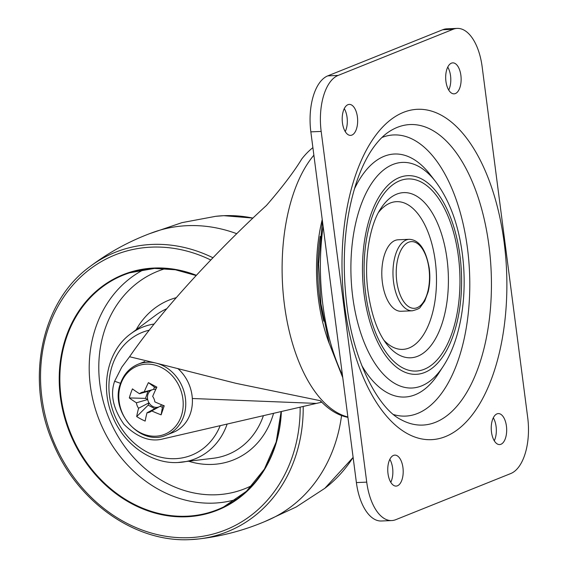 <?xml version="1.0" encoding="UTF-8"?>
<svg xmlns="http://www.w3.org/2000/svg" width="568" height="568" viewBox="0 0 568 568"><rect width="100%" height="100%" fill="white"/><g stroke="black" fill="none" stroke-linecap="round" stroke-linejoin="round"><path stroke-width="0.85" d="M382.385 282.445A35.77 17.793 87.6 0 0 401.136 311.264L412.297 310.795A35.77 17.793 -92.4 0 1 393.553 281.976A35.77 17.793 -92.4 0 1 409.294 239.313L398.132 239.781A35.77 17.793 87.6 0 0 382.385 282.445M378.536 212.382A73.925 36.771 -92.4 0 1 435.28 261.223A73.925 36.771 -92.4 0 1 423.217 335.191A73.925 36.771 -92.4 0 1 383.904 340.211M361.759 365.458A121.623 60.492 87.6 0 0 438.46 373.637L443.239 366.282A112.904 56.154 -92.4 0 1 352.756 297.05A112.904 56.154 -92.4 0 1 373.055 181.327A112.904 56.154 -92.4 0 1 435.471 181.426L430.097 174.504A121.623 60.492 87.6 0 0 354.354 189.08M393.56 414.555A140.701 69.978 87.6 0 0 467.471 248.301A140.701 69.978 87.6 0 0 381.923 137.492M342.447 122.887A15.499 7.711 87.6 0 0 350.577 135.376A15.499 7.711 87.6 0 0 357.4 116.887A15.499 7.711 87.6 0 0 349.27 104.398A15.499 7.711 87.6 0 0 342.447 122.887M388.001 473.605A15.499 7.711 87.6 0 0 396.123 486.094A15.499 7.711 87.6 0 0 402.946 467.606A15.499 7.711 87.6 0 0 394.824 455.117A15.499 7.711 87.6 0 0 388.001 473.605M491.483 432.078A15.499 7.711 87.6 0 0 499.606 444.566A15.499 7.711 87.6 0 0 506.429 426.078A15.499 7.711 87.6 0 0 498.306 413.589A15.499 7.711 87.6 0 0 491.483 432.078M445.93 81.359A15.499 7.711 87.6 0 0 454.059 93.848A15.499 7.711 87.6 0 0 460.882 75.359A15.499 7.711 87.6 0 0 452.753 62.87A15.499 7.711 87.6 0 0 445.93 81.359M527.7 417.544L482.154 66.825A47.698 23.721 87.6 0 0 457.155 28.4A47.698 23.721 87.6 0 0 453.079 29.295L338.102 75.43A47.698 23.721 87.6 0 0 321.176 131.421L366.729 482.14A47.698 23.721 87.6 0 0 391.728 520.565A47.698 23.721 87.6 0 0 395.797 519.67L510.781 473.535A47.698 23.721 87.6 0 0 527.7 417.544M344.272 108.623A15.499 7.711 -92.4 0 1 347.062 117.32A15.499 7.711 -92.4 0 1 345.237 131.591M389.825 459.334A15.499 7.711 -92.4 0 1 392.609 468.039A15.499 7.711 -92.4 0 1 390.791 482.303M493.308 417.807A15.499 7.711 -92.4 0 1 496.091 426.511A15.499 7.711 -92.4 0 1 494.274 440.775M447.754 67.095A15.499 7.711 -92.4 0 1 450.545 75.792A15.499 7.711 -92.4 0 1 448.72 90.063M391.728 520.565L381.391 520.998A47.698 23.721 -92.4 0 1 356.392 482.573L366.729 482.14M321.176 131.421L310.845 131.861L356.392 482.573M320.217 236.387A114.466 56.928 87.6 0 0 319.642 298.711A114.466 56.928 87.6 0 0 323.781 321.183M177.798 368.504A38.155 32.603 -111.9 0 1 190.344 413.653A38.155 32.603 -111.9 0 1 173.19 432.383L166.545 435.045A38.155 32.603 -111.9 0 0 183.698 416.316A38.155 32.603 -111.9 0 0 174.93 374.965A38.155 32.603 -111.9 0 0 138.123 364.223C129.703 367.787 123.845 374.156 120.544 383.336L114.615 381.242L121.765 367.162L129.561 356.747C139.508 342.227 152.302 325.762 167.943 307.352C195.541 274.749 233.441 235.55 266.456 205.46C282.083 187.461 293.876 171.934 301.835 158.884A139.55 69.41 -92.4 0 1 312.89 147.644M129.561 356.747L155.234 362.916M156.747 363.286L236.103 383.365L320.352 400.717A140.438 69.843 87.6 0 0 321.715 402.123A140.438 69.843 87.6 0 0 347.921 417.338M320.352 400.717L321.268 402.307L321.715 402.123M114.615 381.242C110.022 394.448 113.153 408.839 124.009 424.41C137.392 437.552 150.47 442.358 163.25 438.844L316.376 403.408L192.332 398.502M321.268 402.307L316.376 403.408M453.079 29.295L442.749 29.728L327.764 75.871L338.102 75.43M442.749 29.728A47.698 23.721 -92.4 0 1 446.817 28.833L457.155 28.4M310.845 131.861A47.698 23.721 -92.4 0 1 327.764 75.871M212.943 257.751A150.534 128.624 68.1 0 0 152.167 244.425A150.534 128.624 68.1 0 0 89.432 266.988C108.829 252.277 130.029 240.747 153.033 232.397A155.014 132.451 68.1 0 1 187.397 225.666A155.014 132.451 68.1 0 1 236.735 233.689M341.553 415.563A155.014 132.451 68.1 0 1 268.451 519.997C246.05 529.866 222.762 536.192 198.58 538.968A150.534 128.624 68.1 0 1 190.507 539.6M152.217 389.762A9.209 7.867 -111.9 0 0 150.818 390.493L139.529 393.73A10.643 9.095 -111.9 0 1 142.66 392.126A10.643 9.095 -111.9 0 1 144.208 391.899A61.791 22.543 118 0 1 148.404 382.633A61.365 3.088 29.1 0 1 152.572 384.841A61.365 3.088 29.1 0 1 156.867 387.135A61.791 22.543 -62 0 0 152.678 396.4A10.643 9.095 -111.9 0 1 154.844 401.874A61.791 22.855 -161 0 0 164.23 405.793A61.365 3.358 107.8 0 1 161.113 414.839L162.42 407.377L160.24 406.212A9.209 7.867 -111.9 0 0 161.752 404.828M150.818 390.493A9.209 7.867 -111.9 0 0 147.957 394.327A9.209 7.867 -111.9 0 0 147.694 399.545A9.209 7.867 -111.9 0 0 148.979 402.804A9.209 7.867 -111.9 0 0 157.45 407.313A9.209 7.867 -111.9 0 0 159.189 406.802M162.136 367.886A36.757 31.41 -111.9 0 0 120.785 384.103A36.757 31.41 -111.9 0 0 139.863 432.454A36.757 31.41 -111.9 0 0 181.22 416.245A36.757 31.41 -111.9 0 0 162.136 367.886M160.24 406.212L151.72 410.927A10.643 9.095 -111.9 0 1 150.534 411.75A10.643 9.095 -111.9 0 1 147.034 412.766A61.791 22.543 -62 0 0 145.159 421.101A61.365 43.708 -175.4 0 1 140.8 418.971A61.365 43.708 -175.4 0 1 136.689 416.592L148.177 405.133L148.979 402.804L138.571 408.257A61.791 22.543 118 0 0 136.689 416.592M139.529 393.73A61.791 22.855 -161 0 1 132.451 388.888A61.365 43.431 -47.5 0 0 129.327 397.941A61.791 22.855 19 0 0 136.405 402.783A10.643 9.095 -111.9 0 0 138.571 408.257M151.72 410.927A61.791 22.855 19 0 0 161.113 414.839M144.208 391.899L153.608 389.399L154.411 387.071L148.404 382.633M147.034 412.766L157.45 407.313M148.177 405.133L154.844 408.683M162.42 407.377L163.115 405.36M155.781 389.407A9.209 7.867 -111.9 0 0 153.608 389.399M156.392 388.121L154.411 387.071M136.405 402.783L147.694 399.545L145.514 398.381L129.327 397.941M147.95 391.309L145.514 398.381M396.769 281.43A33.384 16.607 87.6 0 0 417.118 307.7A33.384 16.607 87.6 0 0 428.961 268.508A33.384 16.607 87.6 0 0 408.612 242.238A33.384 16.607 87.6 0 0 396.769 281.43M447.044 259.214A82.651 41.102 87.6 0 0 380.808 208.534C369.96 224.232 363.513 260.137 368.064 291.846C371.493 315.048 377.635 332.386 386.488 343.853A82.651 41.102 87.6 0 0 432.184 343.931A82.651 41.102 87.6 0 0 447.044 259.214M458.39 256.402A96.141 47.811 -92.4 0 1 424.282 369.264A96.141 47.811 -92.4 0 1 365.685 293.606A96.141 47.811 -92.4 0 1 399.794 180.745A96.141 47.811 -92.4 0 1 458.39 256.402M364.109 294.238A99.414 49.444 87.6 0 0 424.694 372.473A99.414 49.444 87.6 0 0 459.966 255.77A99.414 49.444 87.6 0 0 399.375 177.536A99.414 49.444 87.6 0 0 364.109 294.238M488.956 245.717A150.399 74.798 87.6 0 0 388.974 131.762C384.032 134.95 379.062 139.905 374.078 146.622C367.184 156.008 361.241 168.156 356.235 183.073C344.599 219.553 341.453 260.172 346.814 304.931C353.339 361.383 378.778 409.031 401.065 419.674A150.399 74.798 87.6 0 0 488.956 245.717M504.15 242.493A165.331 82.225 -92.4 0 1 445.49 436.572A165.331 82.225 -92.4 0 1 344.726 306.471A165.331 82.225 -92.4 0 1 403.386 112.393A165.331 82.225 -92.4 0 1 504.15 242.493M323.121 226.376A150.243 74.727 87.6 0 0 322.858 304.775A150.243 74.727 87.6 0 0 342.447 375.214M322.233 219.553A116.93 58.156 87.6 0 0 318.449 299.187A116.93 58.156 87.6 0 0 329.255 343.534M347.872 416.983A140.672 69.963 -92.4 0 1 284.426 304.732A140.672 69.963 -92.4 0 1 313.877 155.199M353.126 457.41L324.846 488.302A150.534 128.624 -111.9 0 0 353.118 457.354M252.895 218.091A150.534 128.624 -111.9 0 0 223.771 215.691A150.534 128.624 -111.9 0 0 215.698 216.316L181.966 222.642L149.391 233.753M303.205 406.454A150.534 128.624 68.1 0 1 198.58 538.968L190.465 539.6C135.191 542.83 76.872 501.658 52.93 442.777C25.184 379.672 41.152 302.176 89.432 266.988M210.785 260.002A148.17 126.607 -111.9 0 0 151.478 247.137A148.17 126.607 -111.9 0 0 41.911 397.806A148.17 126.607 -111.9 0 0 189.215 537.676A148.17 126.607 -111.9 0 0 300.152 407.164M281.366 411.509A126.856 108.389 68.1 0 1 186.496 516.781A126.856 108.389 68.1 0 1 60.393 397.025A126.856 108.389 68.1 0 1 154.191 268.039A126.856 108.389 68.1 0 1 196.4 275.303M196.173 275.544L175.391 269.779L154.439 268.423A126.373 107.984 -111.9 0 0 129.689 272.803A126.373 107.984 -111.9 0 0 63.63 411.246A126.373 107.984 -111.9 0 0 186.659 516.22A126.373 107.984 -111.9 0 0 223.65 506.94A126.373 107.984 -111.9 0 0 281.16 411.559M196.194 275.523A126.373 107.984 -111.9 0 0 154.475 268.416M236.501 499.343A124.264 106.181 68.1 0 1 213.887 503.113A124.264 106.181 68.1 0 1 95.133 408.229A124.264 106.181 68.1 0 1 144.229 269.402M165.487 268.586A117.114 100.067 -111.9 0 0 102.02 396.315A117.114 100.067 -111.9 0 0 216.301 494.771A117.114 100.067 -111.9 0 0 252.433 485.242M273.563 413.312A86.151 73.613 68.1 0 1 212.361 464.418A86.151 73.613 68.1 0 1 188.938 461.315M136.15 329.767A86.151 73.613 68.1 0 1 176.307 297.653M166.814 308.687A79.066 67.556 -111.9 0 0 155.916 315.084L130.796 333.743A70.901 60.584 68.1 0 1 154.127 324.03M227.15 424.055A70.901 60.584 68.1 0 1 182.321 462.139A70.901 60.584 68.1 0 1 177.919 462.508M130.796 333.743C107.558 350.328 99.783 386.794 112.62 416.514C123.732 444.361 151.301 464.042 177.819 462.515L213.376 458.255A79.066 67.556 -111.9 0 0 263.403 415.662M149.228 330.178A66.172 56.544 -111.9 0 0 110.419 401.505A66.172 56.544 -111.9 0 0 175.32 458.674A66.172 56.544 -111.9 0 0 220.192 425.666M412.297 310.795C417.338 309.496 420.043 308.246 420.405 307.032L424.715 301.139L428.158 291.803C429.919 284.376 430.288 276.538 429.259 268.288C425.908 249.515 419.255 239.859 409.294 239.313M443.239 366.282C460.946 339.259 467.748 295.147 462.352 254.002C458.468 224.459 449.508 200.27 435.471 181.426M342.767 377.677L329.128 343.086L320.927 303.66L318.57 263.886L322.411 220.952M252.923 218.069L223.813 215.684L215.698 216.316M324.846 488.302L296.098 507.046L264.88 521.538M281.11 411.566L276.197 441.961L264.404 469.104L246.498 491.249L223.65 506.94M154.439 268.423L129.689 272.803M144.769 361.56L138.123 364.223M120.544 383.336C109.205 411.353 140.559 447.172 166.545 435.045"/></g></svg>
